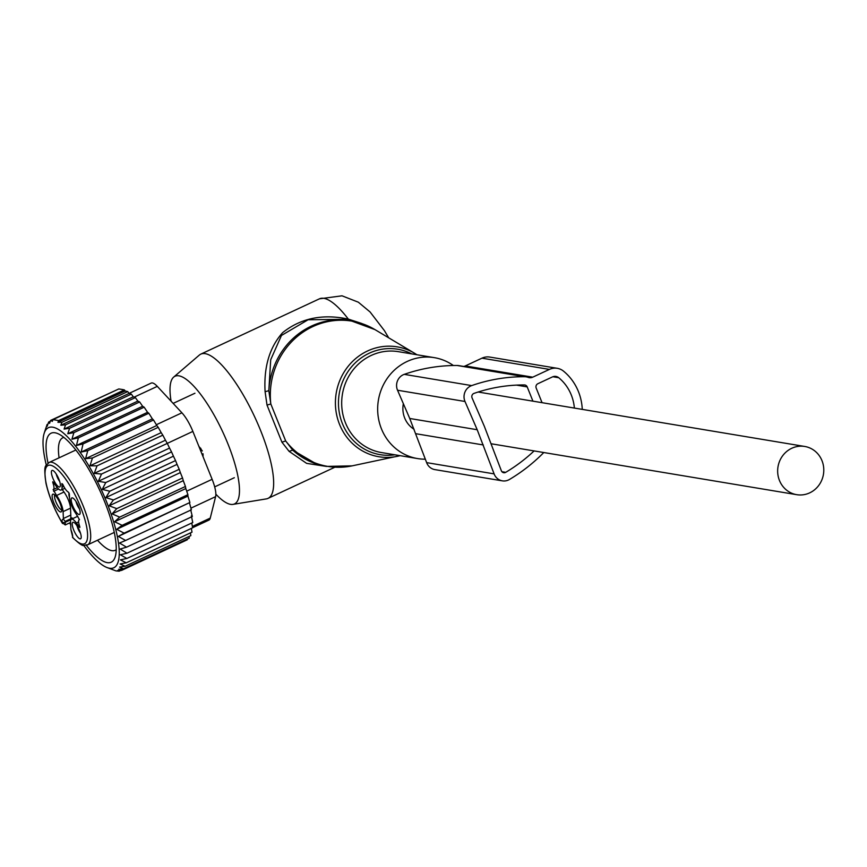 <?xml version="1.0" encoding="UTF-8"?>
<svg xmlns="http://www.w3.org/2000/svg" width="867" height="867" viewBox="0 0 867 867"><rect width="100%" height="100%" fill="white"/><g stroke="black" fill="none" stroke-linecap="round" stroke-linejoin="round"><path stroke-width="1.3" d="M453.354 365.506A51.153 48.216 99.5 0 0 434.356 357.659A51.153 48.216 99.5 0 0 388.156 377.102A51.153 48.216 99.5 0 0 417.547 458.567A51.153 48.216 99.5 0 0 425.361 459.185M171.092 401.193A70.433 19.768 65 0 1 173.671 377.102A70.433 19.768 65 0 1 178.905 375.823A70.433 19.768 65 0 1 226.482 440.36A70.433 19.768 65 0 1 233.006 504.377A70.433 19.768 65 0 1 230.579 504.356A70.433 19.768 65 0 1 215.85 494.179M173.671 377.102L199.312 355.102A79.569 22.336 65 0 1 200.786 354.137A79.569 22.336 65 0 1 205.219 353.649A79.569 22.336 65 0 1 257.759 423.714A79.569 22.336 65 0 1 268.033 498.373A79.569 22.336 65 0 1 266.342 498.893L233.006 504.377M281.927 442.181L285.687 440.956L292.721 450.157A73.89 69.642 99.5 0 0 326.317 466.413L352.175 465.85A73.63 69.403 99.5 0 1 285.687 440.956L270.818 403.979L268.824 390.703L270.71 359.729L281.461 335.453L308.088 319.76L342.714 319.338L350.604 320.649A73.89 69.642 99.5 0 0 283.867 348.74A73.89 69.642 99.5 0 0 268.824 390.703L265.096 391.678L267.014 405.084L281.927 442.181L289.079 451.328L292.721 450.157L318.406 465.102L326.317 466.413M361.712 323.456L348.339 319.121C322.752 313.637 300.86 318.146 282.664 332.625C269.539 347.299 263.687 366.979 265.096 391.678M324.973 466.197L306.604 463.357L289.079 451.328M267.014 405.084L270.818 403.979A73.63 69.403 99.5 0 1 285.427 349.119A73.63 69.403 -80.5 0 1 374.891 329.568L414.502 353.227A55.705 52.497 -80.5 0 1 416.886 354.744L414.502 353.227A55.705 52.497 -80.5 0 0 346.833 368.02A55.705 52.497 99.5 0 0 342.855 431.235A55.705 52.497 99.5 0 0 397.324 456.324A55.705 52.497 99.5 0 0 400.066 455.663L352.175 465.85M200.786 354.137L319.457 298.822A79.569 22.336 65 0 1 323.89 298.335A79.569 22.336 65 0 1 348.339 319.121L347.407 320.226M809.68 492.868A24.439 23.03 99.5 0 0 823.65 467.378A24.439 23.03 99.5 0 0 804.739 446.462A24.439 23.03 99.5 0 0 791.755 448.272A24.439 23.03 99.5 0 0 777.797 473.761A24.439 23.03 99.5 0 0 796.708 494.678A24.439 23.03 99.5 0 0 809.68 492.868M403.35 403.686A24.439 23.03 99.5 0 0 414.079 429.273M191.347 515.832L192.756 522.541L126.983 553.211L120.372 554.772L126.864 558.467L120.405 559.854L126.214 562.835L120.134 563.962L125.076 566.292L119.559 567.083L123.482 568.828L118.736 569.261L121.499 570.432L117.511 570.508L119.169 571.19L115.972 570.898L106.619 567.386A77.293 21.697 65 0 1 83.731 545.354M46.309 465.091A77.293 21.697 65 0 1 44.033 433.782A77.293 21.697 -115 0 1 44.152 433.392A77.293 21.697 -115 0 1 90.146 468.039A77.293 21.697 -115 0 1 118.237 561.643A77.293 21.697 65 0 1 106.619 567.386M70.693 524.871A77.293 21.697 65 0 1 69.609 522.92M45.604 428.84L45.94 427.973M119.169 571.19L120.697 570.475M121.499 570.432L187.283 539.773L187.196 539.122M123.482 568.828L189.255 538.158L189.017 536.478M125.076 566.292L190.859 535.622L190.437 532.902M126.214 562.835L191.997 532.175L191.369 528.404M117.034 389.771L50.654 420.376L49.549 423.356L48.682 421.991L50.351 421.21M125.195 390.974L127.72 391.591L61.936 422.262L57.948 422.327L125.195 390.974L124.393 389.901L121.683 389.381L118.768 388.958L52.995 419.628L52.323 421.395L50.654 420.376M129.075 393.434L131.361 394.138L65.589 424.808L60.831 425.242L129.075 393.434L127.72 391.591M133.301 396.804L135.371 397.606L69.598 428.276L64.082 429.078L133.301 396.804L131.361 394.138M137.842 401.096L139.652 401.963L73.879 432.633L67.789 433.749L137.842 401.096L135.371 397.606M142.621 406.276L144.15 407.187L78.377 437.857L71.918 439.233L142.621 406.276L139.652 401.963M147.563 412.324L148.821 413.245L83.048 443.915L76.437 445.486L147.563 412.324L144.15 407.187M152.364 418.859L153.535 419.996L87.762 450.656L81.162 452.054L152.364 418.859L148.821 413.245M156.797 425.491L158.227 427.323L92.444 457.993L85.595 458.686L156.797 425.491L153.535 419.996M161.175 432.644L162.823 435.158L97.05 465.828L89.973 465.828L161.175 432.644L158.227 427.323M165.445 440.208L167.288 443.384L101.515 474.043L94.243 473.393L165.445 440.208L162.823 435.158M169.542 448.087L171.536 451.891L105.763 482.551L98.35 481.283L169.542 448.087L167.288 443.384L192.875 431.408L212.133 479.31L186.719 491.166M173.433 456.183L175.535 460.572L109.762 491.231L102.241 489.378L173.433 456.183L171.536 451.891M177.052 464.387L179.22 469.296L113.436 499.966L105.85 497.582L177.052 464.387L175.535 460.572M180.347 472.591L182.536 477.977L116.752 508.636L109.144 505.775L180.347 472.591L179.22 469.296M183.284 480.676L185.44 486.474L119.668 517.133L112.081 513.871L183.284 480.676L182.536 477.977M185.809 488.555L187.911 494.678L122.128 525.337L114.617 521.739L185.809 488.555L185.44 486.474M187.911 496.097L189.895 502.492L124.122 533.151L116.709 529.293L187.911 496.097L187.911 494.678M189.548 503.228L191.379 509.807L125.607 540.466L118.346 536.413L189.895 502.492M190.697 509.829L192.333 516.515L126.56 547.175L119.505 543.024L125.607 540.466M191.759 523.007L192.637 527.808L126.864 558.467M47.923 424.136L47.078 424.527L45.279 429.999M52.995 419.628L58.62 420.56L124.393 389.901M126.56 547.175L120.155 549.028L126.983 553.211M212.133 479.31A22.737 6.383 -115 0 1 215.612 496.65L210.248 518.108A22.737 6.383 65 0 1 208.882 520.124L192.626 527.7M129.053 393.401L151.161 383.095A22.737 6.383 -115 0 1 157.295 386.368L181.907 412.811L156.342 424.732M47.078 424.527L47.165 426.261L48.682 421.991M116.221 549.7A62.066 17.416 65 0 1 115.268 550.274A62.066 17.416 65 0 1 99.217 542.081A62.066 17.416 65 0 1 97.516 540.239M59.086 457.819A62.066 17.416 65 0 1 62.825 437.77A62.066 17.416 65 0 1 63.876 437.412M86.342 545.31A71.159 19.974 -115 0 0 92.791 552.81A71.159 19.974 -115 0 0 115.181 556.917A71.159 19.974 -115 0 0 104.766 502.036A71.159 19.974 -115 0 0 69.479 442.603A71.159 19.974 -115 0 0 57.677 433.565A71.159 19.974 -115 0 0 48.032 463.119M192.875 431.408A22.737 6.383 -115 0 0 181.907 412.811M118.346 536.413L124.122 533.151M116.709 529.293L122.128 525.337M114.617 521.739L119.668 517.133M112.081 513.871L116.752 508.636M109.144 505.775L113.436 499.966M105.85 497.582L109.762 491.231M102.241 489.378L105.763 482.551M98.35 481.283L101.515 474.043M94.243 473.393L97.05 465.828M89.973 465.828L92.444 457.993M85.595 458.686L87.762 450.656M81.162 452.054L83.048 443.915M76.437 445.486L78.377 437.857M71.918 439.233L73.879 432.633M67.789 433.749L69.598 428.276M64.082 429.078L65.589 424.808M60.831 425.242L61.936 422.262M57.948 422.327L58.62 420.56M543.793 452.531A174.679 164.632 -80.5 0 1 509.428 479.494A11.531 10.87 -80.5 0 1 502.34 480.849A11.531 10.87 -80.5 0 1 494.103 473.87L477.197 429.729L464.994 401.475A11.531 10.87 -80.5 0 1 471.681 385.598A174.679 164.632 -80.5 0 1 524.6 376.722A11.531 10.87 -80.5 0 1 526.226 376.863A11.531 10.87 -80.5 0 1 528.144 377.373A6.589 6.21 -80.5 0 0 532.739 377.178L549.407 369.407A14.826 13.97 -80.5 0 1 557.286 368.312A14.826 13.97 -80.5 0 1 563.539 371.163A52.519 49.495 -80.5 0 1 582.266 409.387M532.739 377.178L465.276 365.939L481.954 358.169A14.826 13.97 -80.5 0 1 489.822 357.074L557.286 368.312M502.34 480.849L434.887 469.611A11.531 10.87 -80.5 0 1 426.64 462.631L409.744 418.479L397.541 390.237A11.531 10.87 -80.5 0 1 404.228 374.36A174.679 164.632 -80.5 0 1 457.137 365.484A11.531 10.87 -80.5 0 1 458.773 365.625L526.226 376.863M483.32 444.966L415.867 433.717M477.197 429.729L409.744 418.479M465.276 365.939A6.589 6.21 -80.5 0 1 463.661 366.438M574.377 408.075A44.282 41.735 -80.5 0 0 558.716 377.709A6.589 6.21 -80.5 0 0 552.431 376.928L537.833 383.734A3.295 3.11 -80.5 0 0 536.185 388.069L542.059 402.689M534.105 450.916A166.442 156.862 -80.5 0 1 505.721 472.331A3.295 3.11 -80.5 0 1 501.343 470.727L484.328 426.282L472.082 397.942A3.295 3.11 -80.5 0 1 473.989 393.401A166.442 156.862 -80.5 0 1 524.416 384.948A3.295 3.11 -80.5 0 1 527.201 386.899L532.934 401.161M203.062 456.725L203.051 454.297M203.062 454.536L203.041 454.156A9.093 7.142 176.8 0 0 202.997 453.723L203.041 454.156A9.093 7.142 176.8 0 1 202.813 456.107M202.314 450.948L198.857 446.277M69.057 492.987A9.775 2.742 -115 0 0 69.165 496.423A9.775 2.742 -115 0 0 69.523 497.831M72.882 518.553A8.529 2.395 -115 0 0 71.181 517.913A8.529 2.395 -115 0 0 70.942 518.087A8.529 2.395 -115 0 0 70.628 518.856A34.106 9.57 -115 0 0 70.801 515.063L70.509 508.16A12.506 3.511 -115 0 0 64.017 492.022L62.229 489.53M71.387 530.907L70.91 529.65A10.794 3.034 65 0 1 72.676 536.478A2.276 1.81 -2.5 0 1 72.384 535.654L71.051 530.268M78.626 521.934L76.394 522.974A12.506 3.511 -115 0 0 71.441 519.225A12.506 3.511 -115 0 0 70.563 521.999L70.866 528.903A34.106 9.57 -115 0 0 70.91 529.65M76.394 522.974L79.385 527.125L79.84 527.461L79.775 526.605A9.093 2.558 -115 0 1 79.255 519.712A9.093 2.558 -115 0 1 79.471 519.647L76.003 513.763A12.506 3.511 -115 0 1 69.512 497.636L69.349 493.952L68.417 492.153A9.093 2.558 -115 0 1 62.771 484.306L61.882 483.569L62.034 487.243L63.79 486.43M70.509 508.16L63.096 511.617A12.506 3.511 -115 0 0 56.604 495.48L53.136 489.606A9.093 2.558 -115 0 0 53.353 489.541A9.093 2.558 -115 0 0 52.833 482.648L52.768 481.781L53.223 482.128L56.203 486.279A12.506 3.511 -115 0 0 61.167 490.028A12.506 3.511 -115 0 0 62.034 487.243M63.096 511.617L63.389 518.52A34.106 9.57 -115 0 1 63.41 519.246L65.188 521.392A8.529 2.395 -115 0 0 65.144 522.335L65.253 524.947L70.585 522.465M61.481 507.813A9.775 2.742 65 0 1 61.427 511.606A9.775 2.742 65 0 1 56.854 508.506A9.775 2.742 65 0 1 52.388 498.319A9.775 2.742 65 0 1 53.277 494.136A9.775 2.742 65 0 1 61.481 507.813M54.383 471.637A9.114 2.558 65 0 1 59.108 479.776A9.114 2.558 65 0 1 60.072 486.658A9.114 2.558 65 0 1 57.374 485.758A9.114 2.558 65 0 1 52.161 476.232A9.114 2.558 65 0 1 52.475 470.369A9.114 2.558 65 0 1 54.383 471.637M78.225 537.616A9.114 2.558 65 0 1 73.012 528.09A9.114 2.558 65 0 1 73.316 522.227A9.114 2.558 65 0 1 75.234 523.495A9.114 2.558 65 0 1 79.959 531.634A9.114 2.558 65 0 1 80.913 538.515A9.114 2.558 65 0 1 78.225 537.616M71.43 501.755A9.114 2.558 65 0 1 72.264 497.853A9.114 2.558 65 0 1 79.916 510.609A9.114 2.558 65 0 1 79.862 514.153A9.114 2.558 65 0 1 75.592 511.259A9.114 2.558 65 0 1 71.43 501.755M70.996 519.604L65.144 522.335A2.276 1.81 177.5 0 1 62.045 521.706L62.077 522.595A43.198 12.127 65 0 1 46.211 483.645A43.198 12.127 65 0 1 59.227 471.171A43.198 12.127 65 0 1 86.397 525.608A43.198 12.127 65 0 1 72.72 537.367L72.384 535.654M65.253 524.947L62.077 522.595L62.532 523.538C54.491 509.883 48.964 496.433 45.962 483.19C43.35 463.195 45.583 466.674 49.072 462.49A45.474 12.767 65 0 1 70.552 481.261A45.474 12.767 65 0 1 89.431 525.781A45.474 12.767 65 0 1 87.491 544.909L114.271 532.425M61.752 510.056A8.594 2.417 65 0 1 54.719 498.059A8.594 2.417 65 0 1 54.675 494.873M59.682 481.434A6.817 1.918 65 0 1 56.225 474.021M80.523 533.292A6.817 1.918 65 0 1 77.065 525.879M79.471 508.929A6.817 1.918 65 0 1 76.014 501.516M411.695 353.877A53.44 50.362 99.5 0 0 349.423 369.537A53.44 50.362 99.5 0 0 344.849 428.829A53.44 50.362 99.5 0 0 394.875 454.796M434.356 357.659L398.387 351.666A51.153 48.216 99.5 0 0 352.175 371.109A51.153 48.216 99.5 0 0 381.567 452.574L417.547 458.567M210.248 518.108L192.387 526.432M215.612 496.65L190.924 508.16M157.295 386.368L134.19 397.129M549.407 369.407L481.954 358.169M494.103 473.87L426.64 462.631M464.994 401.475L397.541 390.237M471.681 385.598L404.228 374.36M524.6 376.722L457.137 365.484M558.716 377.709L552.886 376.733M505.721 472.331L501.906 471.702M527.201 386.899L516.494 385.121M199.399 447.632A9.093 4.769 -35.4 0 1 200.884 448.467M70.628 518.856L65.188 521.392M53.396 482.377L52.833 482.648M58.588 489.01L53.613 491.329M56.604 495.48L64.017 492.022M70.801 515.063L63.389 518.52M62.045 521.706A10.794 3.034 65 0 1 63.41 519.246M72.72 537.367L72.676 536.478M350.604 320.649L374.891 329.568M319.457 298.822L341.999 295.81L358.331 302.193L370.079 311.957L384.384 330.598L388.698 337.827M268.033 498.373L334.705 467.291M478.118 392.025L804.739 446.462M491.296 443.785L796.708 494.678M44.152 433.392L45.517 429.1M77.792 516.255L71.441 519.225M64.862 488.305L61.167 490.028M57.309 487.698L53.353 489.541M87.491 544.909C83.015 544.238 85.66 549.819 72.47 537.377M49.072 462.49L75.852 450.006M173.14 403.393L194.945 393.239M214.68 486.875L234.328 477.717"/></g></svg>
